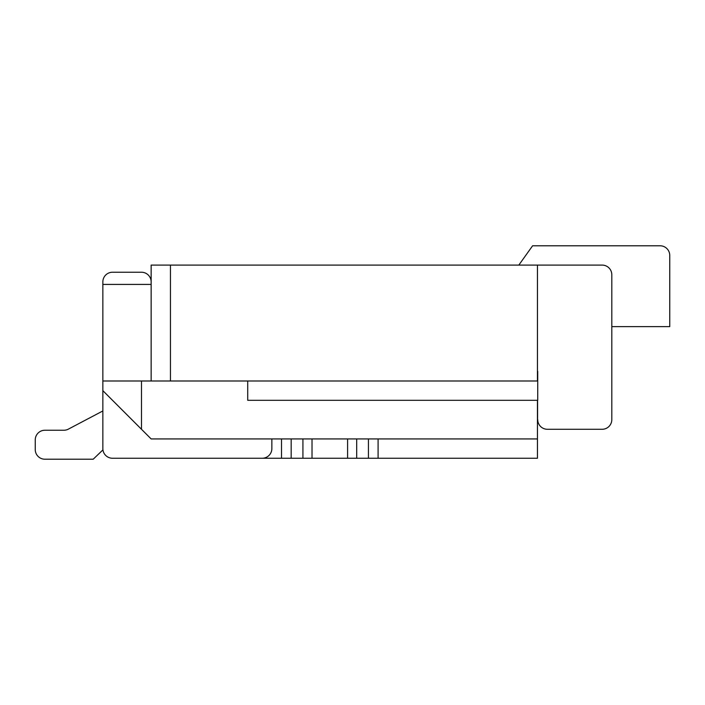 <?xml version="1.0" encoding="UTF-8"?>
<svg xmlns="http://www.w3.org/2000/svg" width="705" height="705" viewBox="0 0 705 705"><rect width="100%" height="100%" fill="white"/><g stroke="black" fill="none" stroke-linecap="round" stroke-linejoin="round"><path stroke-width="1.06" d="M102.851 380.991L141.485 380.991L141.485 429.274L102.851 390.649L102.851 281.894A9.659 9.659 0 0 1 112.509 272.236L141.485 272.236A9.659 9.659 0 0 1 151.143 281.894M102.939 449.869L93.192 459.219L44.908 459.219A9.659 9.659 0 0 1 35.25 449.561L35.25 439.902A9.659 9.659 0 0 1 44.908 430.244L63.864 430.244A9.659 9.659 0 0 0 68.367 429.133L102.851 410.953M151.143 380.991L151.143 265.098L170.451 265.098L170.451 380.991L537.721 380.991L537.439 371.332M112.509 272.236L141.485 272.236M63.864 430.244A9.659 9.659 0 0 0 68.367 429.133A9.659 9.659 0 0 1 63.864 430.244A9.659 9.659 0 0 0 68.367 429.133A9.659 9.659 0 0 1 63.864 430.244A9.659 9.659 0 0 0 68.367 429.133A9.659 9.659 0 0 1 63.864 430.244A9.659 9.659 0 0 0 68.367 429.133A9.659 9.659 0 0 1 63.864 430.244A9.659 9.659 0 0 0 68.367 429.133A9.659 9.659 0 0 1 63.864 430.244A9.659 9.659 0 0 0 68.367 429.133A9.659 9.659 0 0 1 63.864 430.244A9.659 9.659 0 0 0 68.367 429.133A9.659 9.659 0 0 1 63.864 430.244A9.659 9.659 0 0 0 68.367 429.133A9.659 9.659 0 0 1 63.864 430.244A9.659 9.659 0 0 0 68.367 429.133A9.659 9.659 0 0 1 63.864 430.244A9.659 9.659 0 0 0 68.367 429.133M35.25 449.561L35.25 439.902M93.192 459.219L44.908 459.219M378.091 458.25L368.433 458.25L368.433 438.933L378.091 438.933L378.091 458.25L537.439 458.25L537.439 400.308L247.719 400.308L537.721 400.308L537.721 371.332M537.721 419.616A9.659 9.659 0 0 0 547.38 429.274L602.149 429.274A9.659 9.659 0 0 0 611.808 419.616L611.808 274.756A9.659 9.659 0 0 0 602.149 265.098L170.451 265.098M518.818 265.098L532.61 245.781L660.091 245.781A9.659 9.659 0 0 1 669.75 255.439L669.75 326.626L611.808 326.626L611.808 419.616M547.38 429.274L602.149 429.274M537.58 419.616L537.58 400.308M537.439 265.098L537.439 380.991M102.851 390.649L102.851 448.591A9.659 9.659 0 0 0 112.509 458.25L262.198 458.25A9.659 9.659 0 0 0 271.857 448.591L271.857 438.933M281.515 438.933L291.174 438.933L291.174 458.25L281.515 458.25L281.515 438.933L151.143 438.933L141.485 429.274M368.433 458.25L302.93 458.25L302.93 438.933L291.174 438.933M302.93 438.933L312.015 438.933L312.015 458.25M347.591 458.25L347.591 438.933L312.015 438.933M347.591 438.933L356.686 438.933L356.686 458.25M368.433 438.933L356.686 438.933M302.93 458.25L291.174 458.25M378.091 438.933L537.439 438.933M102.851 281.894L102.851 284.415L102.851 281.894L102.851 284.415L102.851 281.894L102.851 284.415L102.851 281.894L102.851 284.415L102.851 281.894L102.851 284.415L102.851 281.894L102.851 284.415L102.851 281.894L102.851 284.415L151.143 284.415M112.509 458.25L281.515 458.25M141.485 380.991L170.451 380.991M247.719 400.308L247.719 380.991"/></g></svg>

